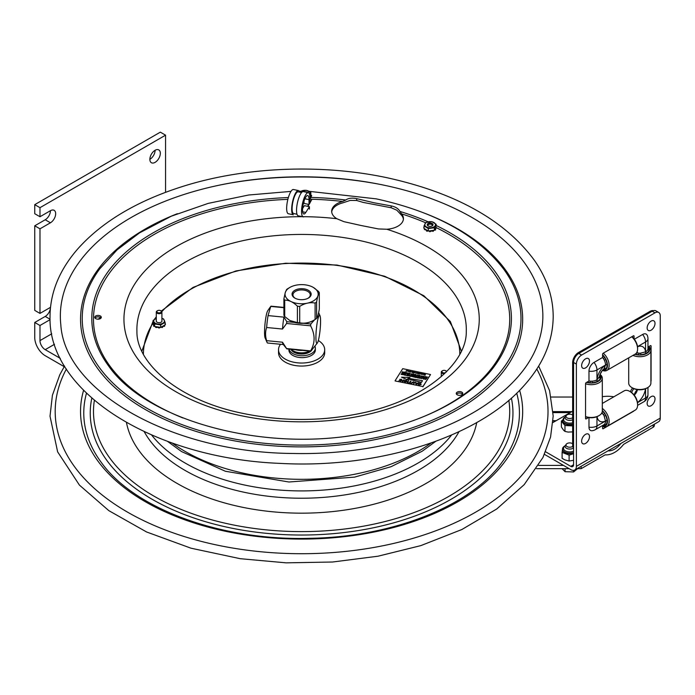 <?xml version="1.0" encoding="UTF-8"?>
<svg xmlns="http://www.w3.org/2000/svg" width="695" height="695" viewBox="0 0 695 695"><rect width="100%" height="100%" fill="white"/><g stroke="black" fill="none" stroke-linecap="round" stroke-linejoin="round"><path stroke-width="1.04" d="M60.283 358.359L45.218 349.663A7.402 4.274 60 0 1 39.98 340.593L39.98 325.495L34.75 322.471L34.75 337.579A14.803 8.549 60 0 0 45.218 355.701L64.201 366.665M34.75 225.797L45.218 219.759A7.402 4.274 120 0 0 50.448 210.698A7.402 4.274 -60 0 1 54.149 210.333A7.402 4.274 -60 0 1 55.279 216.258A7.402 4.274 -60 0 1 50.448 222.782L39.98 228.82L34.75 225.797L34.75 310.387L39.98 313.41L50.448 307.364A7.402 4.274 -60 0 1 50.492 307.346M50.448 210.698L39.98 216.736L34.75 213.713L34.75 204.651L160.328 132.154L165.558 135.169L165.558 192.315M34.75 322.471L45.218 316.434A7.402 4.274 120 0 0 50.448 307.364M149.868 159.337A7.402 4.274 120 0 0 155.098 150.276L155.098 150.276M39.98 216.736L39.98 207.675L165.558 135.169M34.75 204.651L39.98 207.675M50.066 319.665L39.98 325.495M39.98 313.41L39.98 228.82M160.328 153.3A7.402 4.274 -60 0 1 157.096 160.745A7.402 4.274 -60 0 1 151.397 162.726A7.402 4.274 -60 0 1 151.397 154.186A7.402 4.274 -60 0 1 158.799 149.912A7.402 4.274 -60 0 1 160.328 153.3M563.515 465.407L538.59 465.407M536.531 468.665L569.144 468.665M577.058 468.665L581.159 468.665L605.171 454.851L606.9 454.895C612.755 454.417 618.341 450.89 623.658 444.322L653.161 427.243L653.161 424.888M581.159 466.31L581.159 468.665M621.017 443.375C617.299 448.04 613.364 450.551 609.22 450.899L608.134 450.786M551.205 397.045L572.637 397.045M654.36 424.193L654.36 425.427A4.735 2.737 180 0 1 653.161 427.243M280.528 344.268A23.091 13.327 0 0 0 278.521 349.707L278.521 352.73A23.091 13.327 0 0 0 301.604 366.057A23.091 13.327 0 0 0 324.695 352.73L324.695 349.707A23.091 13.327 0 0 0 318.327 340.515M278.521 349.707A23.091 13.327 0 0 0 301.604 363.033A23.091 13.327 0 0 0 324.695 349.707M315.009 346.414A13.214 7.628 180 0 1 315.348 348.126L315.348 350.011A13.214 7.628 180 0 1 302.125 357.638A13.214 7.628 180 0 1 288.911 350.011L288.911 349.072M315.348 348.126A13.214 7.628 180 0 1 302.959 355.736A13.214 7.628 180 0 1 289.016 349.081M309.579 351.079A11.989 6.924 180 0 1 293.125 350.81A11.989 6.924 180 0 1 291.144 349.29M293.455 350.984A11.103 6.411 -0 0 0 293.759 351.166A11.103 6.411 -0 0 0 309.457 351.166A11.103 6.411 -0 0 0 309.605 351.079L309.457 351.166M317.945 295.775A16.567 9.565 -0 0 0 313.323 287.426A16.567 9.565 -0 0 0 289.885 287.426A16.567 9.565 -0 0 0 285.263 292.612A16.567 9.565 -0 0 0 298.859 303.628A16.567 9.565 -0 0 0 317.945 295.775M300.023 299.632A9.548 5.508 -0 0 0 308.354 298.094A9.548 5.508 -0 0 0 308.354 290.293A9.548 5.508 -0 0 0 294.854 290.293A9.548 5.508 -0 0 0 294.854 298.094A9.548 5.508 -0 0 0 300.023 299.632M295.184 298.268A8.661 4.995 180 0 1 292.951 294.915A8.661 4.995 180 0 1 303.037 289.989A8.661 4.995 180 0 1 310.265 294.915A8.661 4.995 180 0 1 308.024 298.268M316.599 302.03L316.599 318.449C317.502 317.441 318.406 314.322 319.309 309.093L319.309 292.673C318.406 293.681 317.502 296.8 316.599 302.03A18.496 10.677 -0 0 1 315.104 303.072C309.979 302.064 304.844 303.176 299.719 306.391L299.719 322.819C304.844 323.818 309.979 322.715 315.104 319.491L315.104 303.072M289.858 320.517A16.567 9.565 180 0 0 289.885 320.534A16.567 9.565 180 0 0 313.323 320.534L315.104 319.491A18.496 10.677 180 0 0 316.599 318.449M283.899 298.867A18.496 10.677 -0 0 0 284.724 300.136L284.724 316.564A18.496 10.677 180 0 1 283.899 315.295L283.899 298.867L285.254 292.612L286.609 289.511A18.496 10.677 -0 0 1 288.104 288.468L289.885 287.426M319.309 292.673A18.496 10.677 -0 0 0 318.484 291.405L313.349 287.443M299.719 322.819A18.496 10.677 180 0 1 297.399 322.593L297.399 306.174C293.177 302.047 288.946 300.04 284.724 300.136M297.399 306.174A18.496 10.677 -0 0 0 299.719 306.391M284.724 316.564L289.832 320.499L297.399 322.593M295.636 349.724A13.587 7.845 0 0 0 302.716 350.41M310.596 350.879A22.64 3.058 95.5 0 0 310.708 351.053A22.64 3.058 95.5 0 0 310.813 351.201L286.8 348.873A22.64 3.058 -84.5 0 1 286.766 348.829A22.64 3.058 -84.5 0 1 286.592 348.551L310.596 350.879C315.252 342.974 315.252 334.616 310.596 325.816L286.592 323.488L282.5 329.039L266.637 327.501C265.221 331.75 265.221 336.145 266.637 340.672L282.5 342.209L286.592 348.551M286.766 348.829L283.152 344.346A18.496 2.502 -84.5 0 1 282.5 342.209M283.899 307.425L271.18 306.191A18.496 2.502 95.5 0 0 270.729 306.417L268.062 315.599L283.925 317.137L286.8 321.681L294.593 322.437M283.899 307.694L270.729 306.417M303.333 323.288L310.813 324.009L314.6 319.796M266.637 340.672A18.496 2.502 95.5 0 0 267.071 342.444L265.099 337.918A14.056 1.903 -84.5 0 1 264.977 324.174A14.056 1.903 -84.5 0 1 267.74 310.717L270.199 307.155M267.071 342.444A18.496 2.502 95.5 0 0 267.61 343.017L283.299 344.538M268.062 315.599A18.496 2.502 95.5 0 0 266.637 327.501M319.891 315.565A14.056 1.903 95.5 0 0 316.599 326.885A14.056 1.903 95.5 0 0 316.599 343.113A14.056 1.903 95.5 0 0 317.372 342.983A14.056 1.903 95.5 0 0 320.134 329.526A14.056 1.903 95.5 0 0 320.004 315.782A14.056 1.903 95.5 0 0 319.891 315.565M317.372 342.983L310.813 351.201M310.813 324.009A22.64 3.058 95.5 0 0 310.596 325.816M282.5 329.039A18.496 2.502 -84.5 0 1 283.925 317.137M286.592 323.488A22.64 3.058 -84.5 0 1 286.8 321.681M574.73 470.002A7.966 4.587 60.1 0 0 576.381 466.362L660.25 418.112A7.966 4.587 60.1 0 1 658.599 421.752L574.73 470.002A7.966 4.587 60.1 0 1 570.76 469.603L544.463 454.365M642.614 334.469A7.115 4.118 -59.9 0 1 647.306 335.45A8.158 8.158 0 0 1 647.957 338.656A8.158 4.709 180 0 1 645.559 341.992A8.158 4.7 -119.9 0 0 642.614 334.469L634.318 339.247M588.978 417.608L588.978 427.164A7.115 4.118 120.1 0 0 592.149 430.735A8.158 8.158 0 0 0 595.276 429.701L603.851 424.775A8.158 4.7 -119.9 0 0 605.536 421.04L604.007 415.558L602.443 413.473A6.203 3.588 -59.9 0 1 601.384 413.621M660.25 418.112L660.25 315.86A7.402 4.283 -59.9 0 0 658.721 312.472A7.402 4.283 -59.9 0 0 655.011 312.828L581.628 355.049A7.402 4.283 -59.9 0 0 576.381 364.102L576.381 466.362M633.84 410.919A0.886 0.513 -59.9 0 1 633.414 411.353L603.217 428.719A0.886 0.513 -59.9 0 1 602.591 428.355L602.591 425.496M588.526 417.539L586.18 418.885A0.886 0.513 -59.9 0 1 585.555 418.52L585.555 383.718A0.886 0.513 -59.9 0 1 586.18 382.632L588.978 381.025L588.978 371.147A7.115 4.118 -59.9 0 1 594.016 362.434L602.591 357.499L602.591 354.285A0.886 0.513 -59.9 0 1 603.217 353.199L633.414 335.824A0.886 0.513 -59.9 0 1 634.04 336.189L634.04 338.891M647.957 347.092L650.451 345.667A0.886 0.513 -59.9 0 1 651.076 346.023L651.076 380.825A0.886 0.513 -59.9 0 1 650.902 381.425M573.575 464.729A3.979 2.294 60.1 0 1 572.75 466.553A3.979 2.294 60.1 0 1 570.76 466.354L573.575 464.738L573.575 362.477A7.402 4.283 -59.9 0 1 578.813 353.416L652.197 311.204A7.402 4.283 -59.9 0 1 655.906 310.839L658.721 312.472M570.76 466.354L545.61 451.785M602.304 396.68A22.197 12.814 180 0 1 613.885 396.784M552.925 422.551L572.637 411.214M599.768 375.161A9.322 5.386 180 0 1 600.489 376.794L599.403 376.794C600.028 373.519 601.592 370.817 604.103 368.654L605.536 365.014A8.158 4.7 -119.9 0 0 602.591 357.499M636.411 353.077A6.472 3.744 120.1 0 0 637.454 352.964L640.043 353.286L645.559 351.879A8.158 4.709 0 0 0 647.957 348.543L647.957 338.656M588.978 381.025A8.158 4.709 0 0 0 596.962 379.835L599.411 376.777M602.443 413.473A6.472 3.744 120.1 0 0 602.018 412.509M634.24 395.16A6.203 3.588 120.1 0 0 637.445 389.626M631.651 392.571A6.472 3.744 -59.9 0 1 633.909 388.67A6.472 3.744 120.1 0 0 631.651 392.571M637.393 389.617A6.472 3.744 120.1 0 0 634.214 395.125M637.454 352.964A6.203 3.588 120.1 0 0 637.054 351.974M600.228 373.893A6.472 3.744 120.1 0 0 602.018 370.809M599.073 377.819L600.489 377.819A9.322 5.386 180 0 1 592.079 382.658L592.079 381.181L592.079 382.658M597.074 381.486L597.074 379.774M600.028 374.379A11.103 6.411 180 0 1 602.304 378.262L602.304 411.058A11.103 6.411 180 0 1 599.055 415.593L598.221 416.079A9.912 5.725 180 0 1 591.184 417.756A9.912 5.725 180 0 1 585.555 416.731M599.055 415.593A11.103 6.411 180 0 1 591.184 417.469A11.103 6.411 180 0 1 585.555 416.574M602.304 378.262A11.103 6.411 180 0 1 591.184 384.674A11.103 6.411 180 0 1 585.555 383.779M599.95 374.596A9.912 5.725 180 0 1 591.184 383.023A9.912 5.725 180 0 1 586.632 382.38M590.307 381.181L590.298 382.658A9.322 5.386 180 0 1 587.075 382.12M602.304 411.058A9.322 5.378 60.1 0 1 604.659 413.864L603.399 414.594M604.303 416.123L605.545 415.402L604.303 416.123M602.304 403.447L624.232 390.833A11.103 6.394 60.1 0 1 624.232 390.833A11.103 6.394 60.1 0 1 629.748 391.381L630.591 391.867A9.912 5.716 60.1 0 1 637.602 404.056L637.602 405.029A11.103 6.394 60.1 0 1 635.299 410.076L606.848 426.443A11.103 6.394 60.1 0 1 602.591 426.504M629.748 391.381A11.103 6.394 60.1 0 1 637.602 405.029M602.304 408.408A11.103 6.394 60.1 0 1 608.724 418.19A11.103 6.394 60.1 0 1 606.848 426.443M602.304 410.554A9.912 5.716 60.1 0 1 605.423 425.896A9.912 5.716 60.1 0 1 602.591 426.252M607.022 420.31L605.536 421.161M604.094 424.61L604.659 425.601A9.322 5.378 60.1 0 1 602.591 425.74M605.545 415.402A9.322 5.378 60.1 0 1 605.545 425.088L604.824 423.837M602.591 355.301A9.322 5.378 60.1 0 1 604.659 357.838L603.382 358.577M605.553 359.385L604.268 360.114L605.545 359.376A9.322 5.378 60.1 0 1 605.545 369.071L604.841 367.846M604.12 368.645L604.659 369.584A9.322 5.378 60.1 0 1 602.886 369.766M607.022 364.284L605.536 365.144M602.591 354.798A9.912 5.716 60.1 0 1 605.423 369.879A9.912 5.716 60.1 0 1 602.495 370.209M603.277 353.164A11.103 6.394 60.1 0 1 608.872 362.799A11.103 6.394 60.1 0 1 606.848 370.418A11.103 6.394 60.1 0 1 606.848 370.426A11.103 6.394 60.1 0 1 602.348 370.383M631.868 336.719A9.912 5.716 60.1 0 1 637.602 348.039L637.602 349.003A11.103 6.394 60.1 0 1 635.299 354.05L635.299 354.05A9.322 5.386 180 0 0 638.905 354.693L638.905 353.234M631.729 336.797A11.103 6.394 60.1 0 1 637.602 349.003M648.843 346.588A11.103 6.411 180 0 1 650.902 350.306L650.902 383.101A11.103 6.411 180 0 1 647.653 387.628L646.819 388.114A9.912 5.725 180 0 1 639.791 389.791A9.912 5.725 180 0 1 632.798 388.114L631.955 387.628A11.103 6.411 180 0 1 628.706 383.101L628.706 357.847M647.653 387.628A11.103 6.411 180 0 1 639.791 389.513A11.103 6.411 180 0 1 631.955 387.628M650.902 350.306A11.103 6.411 180 0 1 639.791 356.709A11.103 6.411 180 0 1 633.015 355.371M648.617 346.718A9.912 5.725 180 0 1 639.791 355.067A9.912 5.725 180 0 1 634.865 354.302M645.672 353.52L645.672 351.809M640.686 354.693L640.686 353.251L640.677 354.693A9.322 5.386 180 0 0 649.087 349.863L647.636 349.854M648.183 346.97A9.322 5.386 180 0 1 649.087 348.838L647.949 348.838M630.426 391.772A6.472 3.744 -59.9 0 1 632.606 388.001M653.387 310.674A8.288 4.795 120.1 0 0 650.007 311.386L578.509 352.513A8.288 4.795 120.1 0 0 572.637 362.66L572.637 445.069A8.288 4.795 120.1 0 0 573.575 448.197M651.076 396.654A5.551 3.206 -59.9 0 1 654.655 401.006A5.551 3.206 -59.9 0 1 652.701 404.386A5.551 3.206 -59.9 0 1 647.236 404.36A5.551 3.206 -59.9 0 1 651.076 396.654M651.076 321.133A5.551 3.206 -59.9 0 1 654.655 325.477A5.551 3.206 -59.9 0 1 652.701 328.865A5.551 3.206 -59.9 0 1 647.236 328.831A5.551 3.206 -59.9 0 1 651.076 321.133M585.555 434.349A5.551 3.206 -59.9 0 1 589.134 438.701A5.551 3.206 -59.9 0 1 587.179 442.081A5.551 3.206 -59.9 0 1 581.715 442.046A5.551 3.206 -59.9 0 1 585.555 434.349M585.555 358.829A5.551 3.206 -59.9 0 1 589.134 363.172A5.551 3.206 -59.9 0 1 587.179 366.552A5.551 3.206 -59.9 0 1 581.715 366.526A5.551 3.206 -59.9 0 1 585.555 358.829M562.846 447.919A7.992 4.613 0 0 0 562.646 448.119L562.186 451.802A7.992 4.613 0 0 0 562.967 452.732L562.107 452.402L562.107 458.3L564.748 459.838L569.109 461.046L573.575 460.299M569.109 461.046L569.109 455.138L568.258 454.808A7.992 4.613 0 0 0 569.144 454.869A7.992 4.613 0 0 0 570.039 454.878L569.109 455.138M562.967 452.732L568.258 454.808M562.646 448.119L563.089 447.424M570.039 454.878L573.575 453.679M562.107 452.402L562.186 451.802M562.741 419.884L561.977 420.605A7.992 4.613 0 0 0 561.821 421.639L561.386 421.092L561.386 426.999L563.628 430.257L564.974 431.421L568.154 432.082L573.41 431.838M561.821 421.639L564.54 424.975A7.992 4.613 0 0 0 565.244 425.297A7.992 4.613 0 0 0 566.008 425.566L572.376 425.879M566.008 425.566L564.54 424.975M564.974 431.421L564.974 425.514M561.386 421.092L561.977 420.605M572.637 443.714A3.736 2.155 0 0 0 566.277 444.235L565.452 445.382A4.622 2.667 0 0 0 565.096 446.407A4.622 2.667 0 0 0 565.608 447.615A4.622 2.667 0 0 0 573.427 448.006M566.277 444.235A3.736 2.155 0 0 0 566.399 446.042A3.736 2.155 0 0 0 572.75 446.329M565.078 468.665L565.078 471.697L573.61 471.948L577.588 468.665M573.61 470.359L573.61 471.948M562.073 468.665L565.078 471.697M572.637 415.011A3.736 2.155 0 0 0 566.277 415.541L565.452 416.679A4.622 2.667 0 0 0 565.096 417.704A4.622 2.667 0 0 0 565.608 418.92A4.622 2.667 0 0 0 572.637 419.78M566.277 415.541A3.736 2.155 0 0 0 566.399 417.339A3.736 2.155 0 0 0 572.637 417.712M403.395 219.264A18.643 10.764 -0 0 0 401.606 215.32L396.836 210.203L391.189 207.762L363.12 202.401L356.709 200.49L350.271 200.395L342.652 202.905A18.643 10.764 -0 0 0 331.706 212.001M373.945 202.749L391.189 205.92C395.524 206.789 398.435 208.622 399.929 211.436L401.606 213.878A18.643 10.764 180 0 1 403.439 218.543A18.643 10.764 180 0 1 386.785 229.246L378.401 228.933L361.165 225.519L343.921 221.67L336.849 218.725A18.643 10.764 180 0 1 331.671 211.271A18.643 10.764 180 0 1 342.652 201.463L345.754 200.021C348.464 198.101 352.113 197.649 356.709 198.648L373.945 202.749M462.522 394.178A3.258 1.877 -0 0 0 460.629 393.135A3.258 1.877 -0 0 0 456.511 394.178M460.629 391.685A3.258 1.877 180 0 1 462.774 393.448A3.258 1.877 180 0 1 459.517 395.333A3.258 1.877 180 0 1 456.259 393.448A3.258 1.877 180 0 1 460.629 391.685M96.918 319.066A3.258 1.877 180 0 1 94.781 317.302A3.258 1.877 180 0 1 98.038 315.417A3.258 1.877 180 0 1 101.296 317.302A3.258 1.877 180 0 1 96.918 319.066M101.044 318.023A3.258 1.877 -0 0 0 98.038 316.868A3.258 1.877 -0 0 0 95.033 318.023M384.3 185.252A241.252 139.287 180 0 1 542.395 324.721C538.929 354.511 519.99 381.242 485.579 404.916C439.014 436.59 366.091 455.138 293.525 453.479C172.004 452.905 64.722 391.598 60.812 324.721A241.252 139.287 180 0 1 74.964 268.357A241.252 139.287 180 0 1 384.3 185.252M299.71 192.15A12.388 3.466 101.9 0 0 298.468 190.56A12.388 3.466 101.9 0 0 292.517 201.967A12.388 3.466 101.9 0 0 293.36 214.798L288.356 213.747A12.388 3.466 101.9 0 1 287.513 200.907A12.388 3.466 101.9 0 1 293.464 189.509L298.468 190.56M304.01 201.133L304.01 203.418L309.014 204.469L310.031 202.862L310.031 198.04A12.388 3.466 101.9 0 0 308.337 192.637A12.388 3.466 101.9 0 0 302.394 204.043A12.388 3.466 101.9 0 0 303.229 216.875A12.388 3.466 101.9 0 0 304.115 216.692M309.423 209.117L309.423 206.702L304.419 205.642L302.594 208.517M301.552 192.541L298.198 191.829A11.085 3.101 101.9 0 0 292.873 202.037A11.085 3.101 101.9 0 0 293.629 213.53L296.982 214.234M308.337 192.637L303.333 191.585A12.388 3.466 101.9 0 0 297.39 202.992A12.388 3.466 101.9 0 0 298.224 215.824L303.229 216.875M310.031 198.657L310.561 197.988A6.29 3.631 0 0 0 310.7 197.823L310.144 197.328L310.717 195.66L311.256 195.973A6.29 3.631 0 0 1 311.273 196.155L311.673 195.556A9.617 5.551 0 0 0 310.9 194.991M310.761 197.736L311.673 195.556M309.423 206.702L305.783 212.453A9.426 2.641 -78.1 0 1 303.837 213.982A9.426 2.641 -78.1 0 1 303.202 204.217A9.426 2.641 -78.1 0 1 307.729 195.538A9.426 2.641 -78.1 0 1 309.014 199.647L309.014 204.469M307.954 206.389L311.673 199.778A9.617 5.551 0 0 0 310.109 198.761M307.546 206.302L308.745 204.408M310.031 202.375L311.673 199.778M434.445 230.114L435.365 230.088L435.365 229.602L434.644 229.732L435.07 228.916L435.461 229.524M436.399 227.821L435.635 228.612L436.399 227.821A6.29 3.631 0 0 0 436.408 227.63L436.399 228.047M435.07 228.916L435.93 227.291L436.408 228.116M424.046 225.936L425.861 222.496L431.934 221.679L436.191 224.311L434.375 227.752L428.302 228.568L424.046 225.936L424.046 228.42L428.302 231.053L434.375 230.236L434.644 229.732M428.302 228.568L428.302 231.053M431.673 221.748A5.352 3.093 0 0 0 425.001 223.807A5.352 3.093 0 0 0 428.563 227.656A5.352 3.093 0 0 0 435.235 225.606A5.352 3.093 0 0 0 431.673 221.748M434.375 227.752L434.375 230.236M425.566 229.472L424.645 229.393L425.566 229.958L425.67 229.419M424.584 229.333L424.662 228.803M426.339 229.837L425.566 229.958M426.669 230.045L426.652 231.122A6.29 3.631 0 0 0 426.93 231.218L427.799 231.027M427.677 230.662L426.93 231.218M426.652 231.122L426.391 230.349M424.046 227.838L424.046 228.325M423.828 228.064L423.828 227.578A6.29 3.631 0 0 1 423.837 227.387L424.046 227.152M435.93 227.291L436.191 224.311M430.622 230.74L430.066 231.722L430.648 230.975M429.745 231.713L429.189 230.931L429.745 231.713A6.29 3.631 0 0 0 430.066 231.722M433.489 230.358L433.22 231.244A6.29 3.631 0 0 1 432.933 231.339L432.073 230.584L432.09 231.105L430.665 231.018M432.933 231.339L432.09 230.627M433.22 231.244L433.359 230.714M435.244 228.585L435.574 228.116M429.275 226.309A2.902 1.677 0 0 0 432.168 225.892A2.902 1.677 0 0 0 432.168 223.521A2.902 1.677 0 0 0 428.068 223.521A2.902 1.677 0 0 0 428.068 225.892A2.902 1.677 0 0 0 429.275 226.309M428.302 226.005A2.311 1.329 180 0 1 427.807 225.189A2.311 1.329 180 0 1 430.787 223.912A2.311 1.329 180 0 1 432.429 225.189A2.311 1.329 180 0 1 431.934 226.005M310.561 197.988L310.031 198.171M299.927 192.194L300.301 191.446L306.208 190.291L310.9 192.663L309.683 196.198M309.735 194.826A5.352 3.093 0 0 0 306.035 190.369A5.352 3.093 0 0 0 300.049 192.22M310.717 195.66L310.9 192.663M310.265 196.98L310.509 196.503M311.273 196.659L311.273 196.172M307.355 192.437A2.902 1.677 0 0 0 304.262 191.785M427.92 225.597A2.224 1.286 180 0 1 427.938 225.163A2.224 1.286 180 0 1 428.546 224.502A2.224 1.286 180 0 1 431.691 224.502A2.224 1.286 180 0 1 432.316 225.597M296.965 352.461L296.965 353.451L295.392 352.938L295.392 351.948M296.965 353.451A11.103 6.411 0 0 0 311.542 350.48M290.875 349.264A11.103 6.411 0 0 0 295.392 352.938M156.288 320.612A2.902 1.677 0 0 0 157.053 322.202A2.902 1.677 0 0 0 161.153 322.202A2.902 1.677 0 0 0 161.909 320.612M156.288 318.397A5.352 3.093 0 0 0 153.942 320.204A5.352 3.093 0 0 0 157.687 324A5.352 3.093 0 0 0 164.263 321.837A5.352 3.093 0 0 0 161.909 318.397M161.223 327.093L162.074 327.606L161.336 327.032L162.378 326.433L162.474 326.98M164.446 326.311L164.446 325.833L163.525 325.894L163.525 326.372L164.446 326.311A6.29 3.631 0 0 0 164.611 326.155L164.611 325.825M164.446 325.833A6.29 3.631 0 0 0 164.611 325.668L164.611 326.155M162.378 326.433L164.463 325.243L164.611 325.668M161.909 318.345L163.534 318.901L165.115 322.384L160.684 324.921L160.684 327.406L161.336 327.032M164.463 325.243L165.115 324.869L165.115 322.384M165.115 323.566L165.384 323.844A6.29 3.631 0 0 1 165.393 323.922L165.393 324.4A6.29 3.631 0 0 0 165.384 324.33L165.384 324M158.356 327.302L158.903 328.031L158.382 327.041L159.807 327.267L159.233 328.031L159.789 327.293M160.684 324.921L154.664 323.974L153.082 320.491L153.082 322.975L154.664 326.45L158.382 327.041M154.664 323.974L154.664 326.45M153.082 320.491L156.288 318.345M159.807 327.692L160.684 327.406M153.552 324.322L152.813 324L153.552 324.8L153.691 324.304M152.813 324A6.29 3.631 0 0 1 152.813 323.809L153.317 323.479M154.438 325.946L153.717 325.799L153.717 326.285L154.629 326.363M154.064 325.121L153.56 325.642A6.29 3.631 0 0 0 153.717 325.799M158.33 327.276L156.922 327.38L156.922 326.893L156.071 327.102L156.071 327.588L156.922 327.38M165.115 324.791L165.115 324.304M158.338 312.802A2.224 1.286 180 0 1 157.53 310.691A2.224 1.286 180 0 1 160.667 310.691A2.224 1.286 180 0 1 160.971 312.281A2.224 1.286 180 0 1 158.338 312.802M157.348 310.813A2.815 1.625 -0 0 0 157.113 310.934A2.815 1.625 -0 0 0 156.288 312.081A2.815 1.625 -0 0 0 158.139 313.601A2.815 1.625 -0 0 0 161.909 312.081A2.815 1.625 -0 0 0 161.084 310.934A2.815 1.625 -0 0 0 160.858 310.813M445.764 372.494A2.224 1.286 180 0 1 443.349 372.841A2.224 1.286 180 0 1 442.541 370.73A2.224 1.286 180 0 1 445.677 370.73A2.224 1.286 180 0 1 446.216 372.051M442.359 370.852A2.815 1.625 -0 0 0 442.124 370.974A2.815 1.625 -0 0 0 441.299 372.12A2.815 1.625 -0 0 0 443.149 373.649A2.815 1.625 -0 0 0 444.487 373.728M446.729 371.53A2.815 1.625 -0 0 0 446.094 370.974A2.815 1.625 -0 0 0 445.869 370.852M420.831 373.91L420.327 373.797L420.831 373.91M423.794 374.735L423.29 374.301L424.489 373.971L423.794 374.735M424.419 374.075L423.976 374.892L423.29 374.301M416.001 372.885L415.454 372.772L416.001 372.885M412.535 372.607L413.786 372.068L413.004 371.799L414.029 372.016L413.525 372.815L412.535 372.607M412.213 372.294L411.979 371.582L412.022 372.164L412.761 371.747L412.213 372.294M412.092 371.729L412.022 372.164M410.033 372.086L410.728 371.321L410.102 372.103M422.065 374.37L422.43 373.788L422.247 374.405M416.6 372.546L416.157 373.354L416.6 372.546M408.834 371.017L408.834 371.547L408.278 371.295L408.834 371.017M408.799 371.469L408.382 371.026M408.747 371.173L408.834 371.669L408.278 371.295M409.537 371.738L409.92 371.139L410.18 371.538L409.537 371.738M406.87 370.496L407.096 370.887L405.906 371.217L406.87 370.496M406.914 370.965L406.419 370.73L406.914 370.843M406.896 373.224L408.13 372.85L408.556 373.415L407.322 373.806L406.896 373.224L407.322 373.927L406.896 373.345L407.322 373.927L408.556 373.536L408.13 372.85M408.365 373.484L408.043 372.954L408.365 373.371L407.079 373.276L408.365 373.371M408.13 372.972L408.556 373.536L408.13 372.972M408.043 373.076L407.079 373.397M403.439 372.972L404.542 373.076L403.865 372.598L405.263 372.39L404.308 372.06L405.576 372.329L404.629 373.215L403.439 372.972M405.576 372.329L404.629 373.215M404.725 372.902L403.977 372.624M425.401 376.925L423.75 377.246L425.262 376.455L425.696 376.864L425.01 377.515L425.401 376.925M425.262 376.455L425.696 376.985L424.914 377.489M425.262 376.577L425.696 376.985L425.262 376.577M425.496 376.942L423.75 377.246M415.818 375.448L414.411 375.283L415.914 374.509L415.262 375.335L415.818 375.448M415.706 375.674L414.411 375.283M416.114 374.544L415.367 375.352M423.576 377.081L422.178 376.916L423.681 376.143L423.02 376.968L423.472 377.307L422.282 376.942M412.335 374.075L411.475 373.867L412.057 374.509L411.327 374.648L410.919 374.231L411.857 374.475L411.284 373.832L412.509 374.136L411.475 373.988M412.083 373.806L412.509 374.257L412.005 373.91M411.857 374.596L411.344 374.066M411.961 374.379L411.327 374.648M426.435 377.811L426.417 376.872L425.418 377.602L426.356 376.707L426.634 377.706L427.651 376.977L426.435 377.811M427.651 376.977L426.704 377.871M426.704 377.993L426.417 376.994L425.522 377.62M418.642 375.7L419.884 375.326L420.31 375.891L419.076 376.282L418.642 375.7M419.884 375.326L420.31 376.012L419.076 376.395L418.642 375.821M419.797 375.552L418.833 375.873L419.137 376.29L420.119 375.96L419.797 375.43L420.119 375.839L418.833 375.752L420.119 375.839M419.884 375.448L420.31 376.012L419.884 375.448M425.184 379.366L424.723 378.827L426.634 378.584L425.184 379.487L424.723 378.949L425.757 378.532M426.052 378.584L425.601 379.331L424.914 378.871L425.705 378.532M426.53 378.679L425.184 379.487M425.531 378.653L425.019 379.314M401.024 374.275L402.118 374.388L401.449 373.91L402.848 373.702L401.892 373.371L403.152 373.641L402.205 374.527L401.024 374.275L402.205 374.527M403.152 373.641L402.205 374.648M402.301 374.214L401.562 373.936M408.964 375.952L409.251 375.074L407.73 375.691L409.485 374.97L408.999 375.96M409.485 374.97L409.164 375.995M409.251 375.196L407.904 375.726M405.515 375.1L404.116 374.926L405.619 374.153L404.959 374.979L405.515 375.1M405.411 375.326L404.116 374.926M405.819 374.197L405.072 375.005M413.134 376.829L414.967 376.247L414.003 375.926L415.271 376.186L414.324 377.081L413.134 376.829L414.324 377.081M415.271 376.186L414.324 377.203M414.854 376.351L413.899 376.021M414.42 376.76L413.56 376.464M415.271 377.281L414.88 376.933L415.619 376.751L415.462 376.23L416.288 376.899L416.913 376.534L415.966 377.428L414.88 377.055M415.862 376.933L415.071 376.977L415.862 376.933M416.809 376.638L415.966 377.55L415.271 377.402M416.079 377.098L415.567 376.872M415.567 376.994L415.071 377.098M409.772 375.647L411.006 375.274L411.44 375.839L410.198 376.23L409.772 375.647L410.198 376.351L409.772 375.769L410.198 376.351L411.44 375.96L411.006 375.274M410.919 375.509L409.963 375.821L410.267 376.238L411.249 375.917L410.919 375.387L411.249 375.795L409.963 375.7L411.249 375.795M411.006 375.396L411.44 375.96L411.006 375.396M402.327 381.555L401.606 379.713L400.224 381.112L401.441 379.183L402.631 381.129L404.004 379.731L402.787 381.651L401.606 379.835L400.659 381.208M404.004 379.731L402.327 381.677M400.659 381.329L400.224 381.112M411.006 383.136L408.2 382.797L409.459 382.806L410.536 381.103L410.971 381.199L409.894 382.902L411.006 383.136M410.936 383.24L408.2 382.797M410.971 381.199L409.963 382.91M420.649 384.344L420.101 383.345L418.459 383.475L420.206 383.11L421.083 384.431L418.972 385.091L418.069 384.266L419.128 384.874L420.77 383.979M421.205 384.074L418.972 385.091M418.972 385.212L418.069 384.266M420.649 384.465L420.101 383.458L418.564 383.51M404.03 380.817L406.219 380.165L407.183 381.459L404.968 382.146L403.917 381.242M407.279 381.199L404.968 382.267L404.03 380.938M406.08 380.391L406.749 381.364L405.107 381.92L404.464 380.912L406.08 380.391L404.36 381.225M406.749 381.486L406.08 380.504M395.125 380.704L402.726 368.663L430.535 374.527L422.925 386.559L395.125 380.947L422.925 386.559M420.284 373.545L420.935 373.328L420.475 373.571L421.014 373.945L420.032 373.945M423.29 374.423L424.115 374.344M415.271 372.616L416.183 372.798L415.271 372.737M414.029 372.016L413.525 372.937L412.595 372.642L413.403 372.807M413.49 372.546L412.813 372.285M413.725 372.181L412.943 371.894M407.878 370.826L408.165 371.226L407.235 371.034M408 371.173L407.496 370.956M412.691 371.86L412.396 372.451L411.753 372.06M411.388 371.912L410.649 371.834M411.57 371.947L410.649 371.886M410.728 371.321L410.033 372.207M422.543 373.927L422.247 374.527M415.167 372.381L414.455 372.772M414.498 372.789L415.054 372.233L414.759 372.772M422.126 373.841L421.822 374.44L421.127 374.084M421.118 374.171L421.405 373.571L421.457 374.145L422.186 373.736L421.127 374.145M421.517 373.719L421.457 374.266M425.027 375.057L424.428 374.588L425.479 374.866L424.61 374.614M424.428 374.588L425.479 374.744L424.245 374.935M425.132 374.831L424.245 374.814L424.654 375.196M425.479 374.866L425.079 374.327M409.92 371.26L409.876 371.86L409.268 371.469M417.53 372.859L417.495 373.467L416.887 372.954L417.53 372.737L417.495 373.345L416.887 372.954M406.54 370.626L407.096 371.008L405.976 371.226M419.511 373.172L419.007 374.092L418.781 373.154L417.695 373.702L418.199 372.894L417.947 373.623L418.755 373.015L418.894 373.823L419.511 373.172L418.72 373.91M418.781 373.276L417.764 373.71M418.381 372.937L418.095 373.51M418.946 373.172L418.903 373.797M420.023 377.298L420.458 377.863L419.215 378.245L418.79 377.672M413.568 375.952L412.465 376.69M412.769 375.96L411.31 376.447M411.205 376.542L412.17 375.535L411.457 376.473M412.978 375.83L412.674 376.699M402.744 373.797L401.884 373.493M407.6 375.326L406.74 375.022L408.147 374.814L407.183 374.483L408.452 374.753L407.505 375.647L406.323 375.396L407.418 375.5L406.74 375.022M408.043 374.909L407.079 374.588M408.452 374.753L407.505 375.769L406.323 375.396M418.286 377.906L416.878 377.62L418.381 376.846L417.73 377.672L418.286 377.906M418.581 376.89L417.834 377.698M403.96 374.579L402.587 374.605L403.543 373.719L403.282 374.188L404.629 373.945L403.786 374.857M403.169 374.405L402.587 374.605M422.499 377.715L421.552 378.723L421.266 377.611L420.267 378.332L421.205 377.437L421.483 378.445L422.499 377.715L421.552 378.601L421.248 377.811M421.266 377.733L420.371 378.358M424.159 378.167L424.593 378.732L423.351 379.123L423.185 378.184L424.593 378.61L423.351 379.001L422.925 378.419M408.234 380.087L401.475 377.185L409.885 377.481L408.026 378.271L422.499 380.669L421.448 382.337L407.704 378.792L408.234 380.087L401.475 377.185M409.885 377.481L408.234 378.306M422.43 380.782L421.448 382.459L407.757 378.923M414.75 382.537L413.542 383.918M414.168 382.928L413.733 382.154L411.414 383.475M400.146 379.418L398.939 380.843M400.363 379.366L399.929 379.27M418.633 382.806L416.088 384.457L415.541 382.154L416.001 382.919L417.426 383.223L418.633 382.806L416.088 384.578L415.541 382.276M403.899 372.094L403.057 373.007L401.971 372.511L402.7 372.329M415.019 374.44L414.081 375.213M414.263 374.926L412.995 374.979M410.041 373.841L408.877 373.51L409.833 373.328L410.232 373.875L409.694 374.249L408.573 373.858M409.833 373.328L410.232 373.875L409.694 374.127L408.573 373.736L409.668 373.997L409.755 373.319L408.877 373.389L409.833 373.206L410.232 373.762L409.833 373.206M423.881 376.308L423.133 376.994M413.299 374.075L412.37 374.848M406.367 372.772L404.855 373.267L406.367 372.494L406.123 373.536M422.169 375.926L422.595 376.377L421.561 376.108M422.091 376.038L421.561 375.986L422.143 376.638L421.413 376.768L421.005 376.351L421.943 376.594L421.361 375.952L422.412 376.204M422.047 376.499L420.988 376.49M421.943 376.716L421.361 375.952M404.629 373.337L403.534 372.989M405.159 372.485L404.299 372.19M418.764 375.231L417.921 376.143L417.634 375.022L416.635 375.752L417.573 374.857L417.851 375.856L418.868 375.126L417.921 376.021L417.617 375.222M417.634 375.144L416.739 375.769M422.925 386.802L430.535 374.527M417.009 383.51L416.001 383.293M416.01 383.805L416.01 384.309M417.148 383.414L416.01 384.187L416.001 383.171L417.148 383.414M408.886 380.756L407.235 382.589M413.473 383.909L414.168 382.815L413.733 382.033L411.344 383.458L412.048 382.346L413.855 381.772L414.611 382.884L413.473 384.022M414.168 382.815L413.733 382.154M424.402 378.688L424.08 378.271L423.116 378.593L423.42 379.01M424.08 378.271L424.402 378.567L423.42 378.888L423.116 378.471L424.402 378.567M404.82 373.988L403.873 374.883L404.064 374.475L403.169 374.292M418.173 378.011L416.878 377.62M412.37 375.578L411.457 376.351L412.813 375.674L412.674 376.577L413.673 375.856L412.734 376.751L412.769 375.839L411.205 376.421M420.267 377.811L419.945 377.402L418.981 377.724L419.285 378.132M420.267 377.689L418.981 377.602L420.267 377.689M420.458 377.741L419.215 378.123L418.79 377.55L420.023 377.177L420.458 377.863M403.161 372.555L402.162 372.555M403.274 372.459L402.162 372.433L403.274 372.459M402.553 371.686L403.378 372.355L404.004 371.999L403.057 372.885L401.971 372.39L402.553 371.808M412.891 374.961L413.838 374.066L413.586 374.536L414.472 374.727L415.123 374.336L414.177 375.231L413.473 374.64L412.891 375.083M412.265 374.831L413.403 373.98L412.265 374.953M406.61 372.546L406.288 373.571L406.367 372.65L405.072 373.311M420.875 373.302L421.014 373.823L419.971 373.927L420.875 373.423M407.878 370.704L408.165 371.104L407.235 370.921L408.165 371.226M410.641 371.921L411.57 371.825M422.49 374.336L423.255 373.962L422.49 374.336M424.428 374.857L425.036 375.013L424.428 374.466M100.671 317.641L98.004 319.179M54.488 344.303L45.218 349.663M39.98 340.593L51.743 333.809M45.218 316.434L50.057 319.222M45.218 219.759L50.448 222.782M553.055 420.718L556.122 420.718M553.142 412.621L570.195 412.621M553.107 411.614L571.933 411.614M553.038 420.927L555.748 420.927M645.559 388.731L645.559 398.009A8.158 4.709 0 0 0 647.957 394.673L647.957 387.445M588.978 427.164A8.158 4.709 0 0 0 596.962 425.974A8.158 4.7 60.1 0 1 595.276 429.701M605.536 421.04L596.962 425.974L596.962 416.687M597.066 416.644A13.318 7.706 120.1 0 0 605.536 420.996M652.197 311.204L655.011 312.828M578.813 353.416L581.628 355.049M573.575 362.477L576.381 364.102M633.414 335.824L634.04 336.189M650.451 345.667L651.076 346.023M602.591 428.355L603.217 428.719M585.555 418.52L586.18 418.885M637.593 405.359L643.874 401.745A8.158 4.7 -119.9 0 0 645.559 398.009L637.506 402.648M637.489 402.544A13.318 7.706 120.1 0 0 645.464 388.766M637.506 346.623L645.559 341.992L645.559 351.879M645.525 351.896A13.318 7.706 120.1 0 0 637.524 346.736M594.016 362.434A8.158 4.7 60.1 0 1 596.962 369.948L605.536 365.014M605.536 365.066A13.318 7.706 120.1 0 0 596.996 379.809M596.962 379.835L596.962 369.948A8.158 4.709 180 0 1 588.978 371.147M650.937 311.925L650.007 311.386M579.448 353.06L578.509 352.513M573.575 363.198L572.637 362.66M573.575 445.617L572.637 445.069M573.575 452.992A7.106 4.101 180 0 1 569.214 453.635A7.106 4.101 180 0 1 562.62 449.543A7.106 4.101 180 0 1 562.637 449.3M573.575 451.151A6.212 3.588 180 0 1 569.274 451.915A6.212 3.588 180 0 1 563.932 449.639A6.212 3.588 180 0 1 565.191 445.877M562.62 449.543L562.62 449.057A7.106 4.101 0 0 0 569.214 453.149A7.106 4.101 0 0 0 573.575 452.506M572.637 424.549A7.106 4.101 180 0 1 565.756 424.15A7.106 4.101 180 0 1 562.707 420.788A7.106 4.101 180 0 1 562.724 420.544M572.637 422.777A6.212 3.588 180 0 1 566.26 422.517A6.212 3.588 180 0 1 565.191 417.174M562.707 420.788L562.707 420.301A7.106 4.101 0 0 0 565.756 423.663A7.106 4.101 0 0 0 572.637 424.063M430.961 443.054A164.576 95.015 180 0 1 172.247 443.045M391.189 207.762L391.189 205.92M356.709 200.49L356.709 198.648M221.827 184.653A246.412 142.267 180 0 1 381.381 184.653M425.983 213.739A221.071 127.637 180 0 1 493.997 382.12A221.071 127.637 180 0 1 208.96 435.139A221.071 127.637 180 0 1 93.929 275.507A221.071 127.637 180 0 1 177.347 213.695M308.98 191.316L376.29 198.866C434.94 211.74 477.343 235.084 503.51 268.904A219.377 126.655 180 0 1 307.303 445.061A219.377 126.655 180 0 1 95.519 275.029A219.377 126.655 180 0 1 99.698 268.904L117.073 249.87L139.478 232.903L171.413 216.154L208.265 203.366L248.619 195.017L290.988 191.394M399.929 211.436A209.812 121.13 180 0 1 428.137 221.818M436.191 225.519A209.812 121.13 180 0 1 494.701 365.813C470.602 399.295 416.818 426.217 354.103 435.209C256.594 451.029 144.96 418.755 108.507 365.813A209.812 121.13 180 0 1 288.364 197.554M109.054 366.543A209.812 121.13 180 0 1 108.507 365.813M310.952 197.432A209.812 121.13 180 0 1 345.754 200.021M401.606 213.878A208.118 120.157 180 0 1 425.627 222.765M436.408 227.708A208.118 120.157 180 0 1 420.293 417.956M182.924 417.964A208.118 120.157 180 0 1 101.044 287.165A208.118 120.157 180 0 1 287.869 199.361M310.917 199.222A208.118 120.157 180 0 1 342.652 201.463M136.924 331.445A164.715 95.093 180 0 1 146.871 296.93A164.715 95.093 180 0 1 358.064 240.192A164.715 95.093 180 0 1 466.284 331.445C466.875 363.033 425.236 399.816 362.251 412.995C321.802 421.587 281.353 421.587 240.913 412.978C177.946 399.79 136.342 363.025 136.924 331.445M386.785 229.246A177.659 102.573 180 0 1 408.738 401.076A177.659 102.573 180 0 1 128.375 342.018A177.659 102.573 180 0 1 336.849 218.725M66.399 369.036A246.412 142.267 -0 0 0 222.617 546.209A246.412 142.267 -0 0 0 533.091 460.22A246.412 142.267 -0 0 0 536.809 369.036M83.591 390.303A221.071 127.637 -0 0 0 245.17 534.855A221.071 127.637 -0 0 0 509.279 455.199A221.071 127.637 -0 0 0 519.617 390.303M86.493 393.188A217.83 125.76 -0 0 0 101.123 462.192C133.996 508.783 221.627 541.084 310.231 538.304C392.988 537.018 471.245 505.613 502.085 462.192A217.83 125.76 -0 0 0 506.238 456.12A217.83 125.76 -0 0 0 516.715 393.188M91.827 398.113A211.358 122.025 -0 0 0 252.163 531.649A211.358 122.025 -0 0 0 500.157 454.834A211.358 122.025 -0 0 0 511.381 398.113M94.381 400.329A208.118 120.157 -0 0 0 255.925 528.678A208.118 120.157 -0 0 0 497.116 452.636A208.118 120.157 -0 0 0 508.827 400.329M126.473 422.525A176.174 101.713 -0 0 0 280.45 512.432A176.174 101.713 -0 0 0 467.109 446.32A176.174 101.713 -0 0 0 476.735 422.525M144.204 431.656A165.097 95.319 -0 0 0 298.016 498.202A165.097 95.319 -0 0 0 456.702 435.583A165.097 95.319 -0 0 0 459.013 431.665M151.588 434.992A164.602 95.033 -0 0 0 301.604 490.913A164.602 95.033 -0 0 0 451.62 434.992M309.014 199.647L304.888 198.779M305.783 212.453L302.681 211.801M425.609 229.932L425.609 229.454M459.812 354.215A158.208 91.34 0 0 0 339.594 265.759A158.208 91.34 0 0 0 161.813 311.655M153.082 322.958A158.208 91.34 0 0 0 143.396 354.215M156.94 327.336L156.94 326.858M553.055 420.675L556.191 420.675M605.102 454.895L606.9 454.895M293.759 351.166L293.125 350.81M320.004 315.782L318.623 312.611M643.874 401.745A8.158 8.158 0 0 0 647.957 394.673M606.848 370.426L635.299 354.05M652.701 404.386A9.191 9.191 0 0 0 654.655 401.006M652.701 328.865A9.191 9.191 0 0 0 654.655 325.477M587.179 442.081A9.191 9.191 0 0 0 589.134 438.701M587.179 366.552A9.191 9.191 0 0 0 589.134 363.172M565.374 445.495L563.506 446.859L562.62 449.057M565.391 416.774L563.593 418.103L562.707 420.301M435.739 441.334L422.152 451.246L391.033 466.71L354.528 477.135L288.911 482L225.336 471.245L181.525 451.55L167.469 441.334M299.31 191.247L300.779 191.238M387.141 177.755C456.128 192.975 505.291 220.602 534.629 260.651C546.982 278.53 553.177 297.252 553.194 316.816C552.881 341.401 543.134 364.362 523.961 385.699C478.603 437.311 378.471 468.864 280.363 463.391C155.22 458.691 48.381 392.953 50.014 317.181C50.031 292.804 59.344 269.973 77.962 248.688C102.764 221.036 138.6 200.004 185.461 185.582C246.916 166.731 321.933 163.829 387.141 177.755M64.548 366.074L59.77 374.831L52.412 395.255L50.014 416.175L57.633 451.863L79.43 485.11L108.846 510.66L146.576 531.97L191.003 548.199L240.227 558.693L286.149 562.846L332.601 562.012L377.993 556.209L420.779 545.636L461.854 529.52L496.76 508.966L524.16 484.684L542.96 457.501L550.57 437.033L553.194 416.036L549.571 390.616L538.66 366.074M435.617 229.758L435.617 229.272M424.428 229.072L424.428 229.559M433.515 230.948L433.515 230.462M430.665 231.374L430.665 230.896M461.376 351.105L450.36 321.524L423.863 295.74L384.761 276.28L337.058 265.064L285.68 263.223L235.953 270.937L193.01 287.426L161.292 311.056M156.288 316.842L154.273 319.509M153.082 321.186L141.832 351.105M162.639 327.215L162.639 326.737M164.68 325.99L164.68 325.503M158.33 327.206L158.33 327.692M155.506 326.719L155.506 327.197M156.288 312.081L156.288 321.429M161.909 312.081L161.909 321.429M441.299 376.629L441.299 372.12"/></g></svg>

